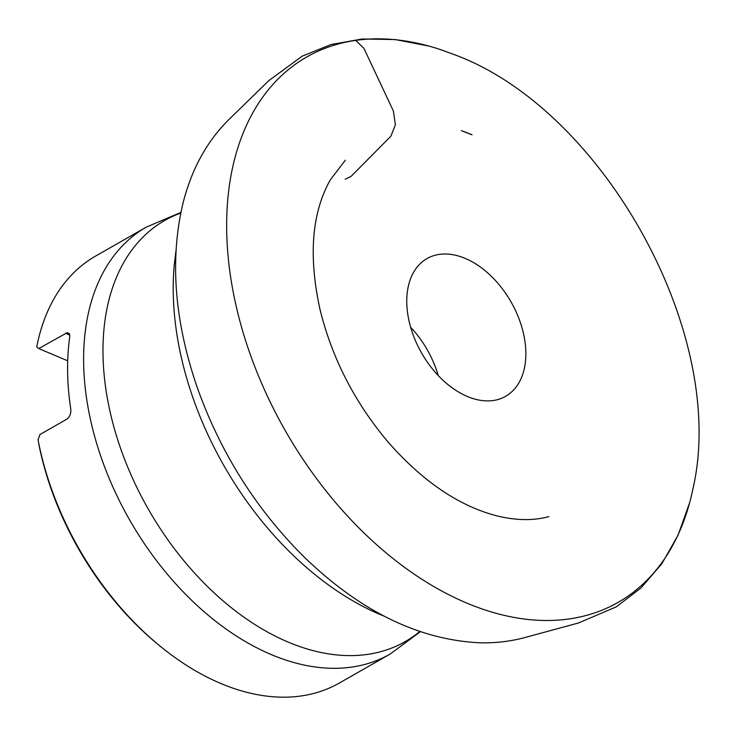 <?xml version="1.0" encoding="UTF-8"?>
<svg xmlns="http://www.w3.org/2000/svg" width="735" height="735" viewBox="0 0 735 735"><rect width="100%" height="100%" fill="white"/><g stroke="black" fill="none" stroke-linecap="round" stroke-linejoin="round"><path stroke-width="1.1" d="M441.616 49.98A314.001 203.926 60.3 0 0 433.852 47.49A314.001 203.926 60.3 0 0 226.637 224.947A314.001 203.926 60.3 0 0 432.814 585.97A314.001 203.926 60.3 0 0 690.937 497.668A314.001 203.926 60.3 0 0 692.747 489.712C729.313 334.673 602.176 107.907 453.155 54.215L441.616 49.98M461.387 130.711L472.081 134.827A215.888 140.21 60.3 0 0 461.387 130.711M467.267 396.45A79.297 51.496 -119.7 0 1 410.755 327.645A79.297 51.496 -119.7 0 1 426.98 258.591A79.297 51.496 -119.7 0 1 465.347 258.463A79.297 51.496 -119.7 0 1 521.859 327.268A79.297 51.496 -119.7 0 1 505.634 396.312A79.297 51.496 -119.7 0 1 467.267 396.45M162.591 648.151L160.864 646.763A241.861 157.079 -119.7 0 1 39.231 446.246L38.045 439.714L39.984 434.504L66.738 419.216C69.834 416.91 71.176 413.456 70.753 408.853A245.83 159.651 -119.7 0 1 69.751 336.722L69.439 333.699L67.188 332.661L38.78 348.574L36.75 346.883A245.83 159.651 -119.7 0 1 95.679 256.028L146.265 227.143A245.83 159.651 -119.7 0 0 129.544 519.783A245.83 159.651 -119.7 0 0 390.083 654.076L339.496 682.962A245.83 159.651 -119.7 0 1 162.591 648.151A245.83 159.651 -119.7 0 1 38.045 439.714M38.78 348.574L67.703 360.802M438.189 375.493A79.297 51.496 60.3 0 0 410.644 327.268M355.712 40.397L363.963 48.418L393.4 111.068L395.393 124.821L390.864 136.223L351.1 176.363L345.165 179.267M180.773 213.021A242.486 157.483 60.3 0 0 148.277 509.079A242.486 157.483 60.3 0 0 419.777 631.53M380.537 614.699A271.684 176.446 -119.7 0 1 371.745 610.767A271.684 176.446 -119.7 0 1 174.25 264.94L175.968 250.736M69.816 335.096L65.534 333.286M428.928 46.075L395.154 39.552L362.281 38.992L331.035 44.532L302.177 56.163L268.799 80.648L229.054 119.392C206.406 141.772 190.861 170.502 182.427 205.561C169.748 261.485 174.746 322.325 197.439 388.062C220.73 453.127 256.304 509.438 304.152 557.011C360.325 611.327 418.95 639.928 480.029 642.803C495.629 643.171 510.604 641.407 524.955 637.521L578.518 622.977L616.242 606.871L641.021 587.936L661.776 563.809L678.056 535.163L689.65 502.676M548.852 516.632L548.852 516.632C533.435 520.793 516.209 520.564 497.172 515.952C459.393 506.213 423.268 481.857 388.815 442.883C355.06 403.129 332.128 358.662 320.019 309.481C308.323 256.111 311.75 212.902 330.309 179.873L345.312 160.23M373.159 611.428L384.855 616.5M180.893 212.415L146.265 227.143M420.365 631.732L390.083 654.076"/></g></svg>
